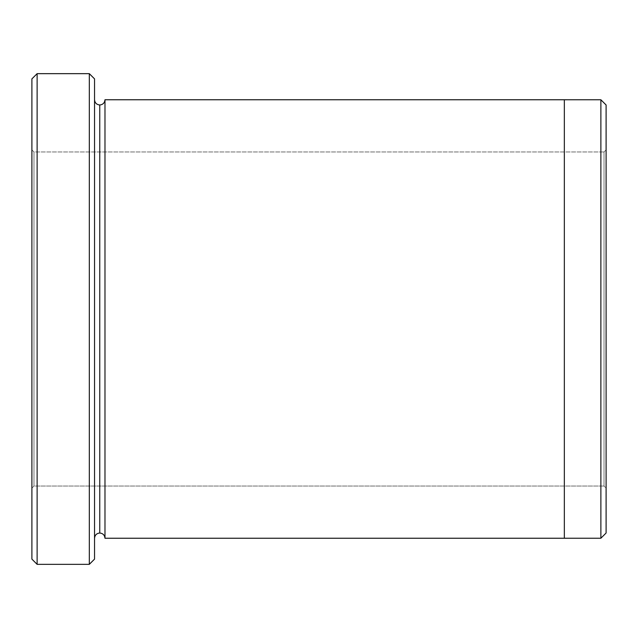 <?xml version="1.0" encoding="UTF-8"?>
<svg xmlns="http://www.w3.org/2000/svg" width="638" height="638" viewBox="0 0 638 638"><rect width="100%" height="100%" fill="white"/><g stroke="black" fill="none" stroke-linecap="round" stroke-linejoin="round"><path stroke-width="0.48" stroke-dasharray="3.19 2.39" d="M33.989 486.036L33.989 151.964L31.9 149.874L31.9 488.126L33.989 486.036L604.011 486.036L606.1 488.126L606.1 149.874L604.011 151.964L604.011 486.036L604.011 151.964L33.989 151.964L33.989 486.036L33.989 151.964L604.011 151.964L604.011 486.036L33.989 486.036L31.9 488.126L31.9 149.874L31.9 488.126L31.9 149.874L33.989 151.964L33.989 486.036M94.544 99.759L94.544 538.241L94.544 99.759M99.759 104.983L99.759 533.017L99.759 104.983M104.983 99.759L104.983 538.241L104.983 99.759M564.343 99.767L564.343 538.241L564.343 99.767M31.9 78.881L31.9 559.119L31.9 78.881M94.544 559.119L94.544 78.881L94.544 559.119M600.876 99.767L600.876 538.233L600.876 99.767M606.1 533.017L606.1 104.983L606.1 533.017M606.1 149.874L606.1 488.126L606.1 149.874L606.1 488.126L604.011 486.036L604.011 151.964L606.1 149.874M89.32 73.657L89.32 564.343L89.32 73.657M37.124 564.343L37.124 73.657L37.124 564.343"/><path stroke-width="0.96" d="M31.9 78.881L31.9 559.119L37.124 564.343L37.124 73.657L31.9 78.881L37.124 73.657L37.124 564.343L89.32 564.343L94.544 559.119L94.544 78.881L89.32 73.657L89.32 564.343L89.32 73.657L37.124 73.657L89.32 73.657L94.544 78.881L94.544 559.119L89.32 564.343L37.124 564.343L31.9 559.119L31.9 78.881M606.1 533.017L606.1 104.983L600.876 99.767L600.876 538.233L606.1 533.017L600.876 538.233L600.876 99.767L104.983 99.759L104.983 538.241C104.648 535.091 102.909 533.352 99.759 533.017L99.759 104.983C96.609 104.648 94.871 102.909 94.544 99.759C94.871 102.909 96.609 104.648 99.759 104.983C102.909 104.648 104.648 102.909 104.983 99.759L564.343 99.759L564.343 538.241L600.876 538.233L564.343 538.233L564.343 99.759L600.876 99.767L606.1 104.983L606.1 533.017M94.544 538.241C94.871 535.091 96.609 533.352 99.759 533.017C96.609 533.352 94.871 535.091 94.544 538.241M104.983 538.241L564.343 538.241L104.983 538.241L104.983 99.759C104.648 102.909 102.909 104.648 99.759 104.983L99.759 533.017C102.909 533.352 104.648 535.091 104.983 538.241"/></g></svg>
